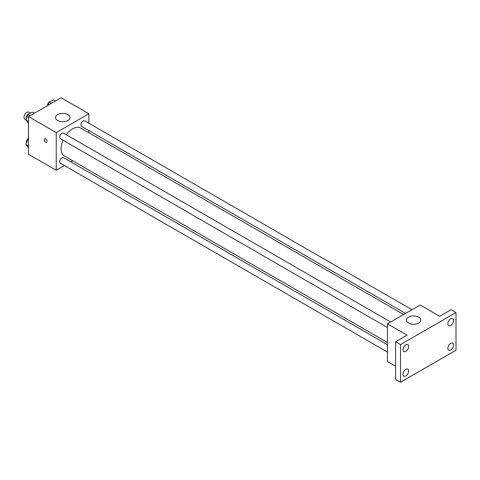 <?xml version="1.0" encoding="UTF-8"?>
<svg xmlns="http://www.w3.org/2000/svg" width="480" height="480" viewBox="0 0 480 480"><rect width="100%" height="100%" fill="white"/><g stroke="black" fill="none" stroke-linecap="round" stroke-linejoin="round"><path stroke-width="0.72" d="M30.456 113.058L28.872 112.152A4.038 2.334 120 0 0 25.764 113.232A4.038 2.334 120 0 0 24 117.294A4.038 2.334 120 0 0 24.834 119.142L25.92 119.772M64.398 165.57L56.226 170.286L28.488 154.272L28.488 116.586L61.122 97.746L88.86 113.76L88.86 123.198M72.708 160.77L70.77 161.892M63.036 140.208A16.152 9.324 120 0 0 61.122 148.62A16.152 9.324 120 0 0 64.47 156.012L387.468 342.498M403.62 314.52L80.622 128.034A16.152 9.324 120 0 0 66.216 134.694M88.86 130.554L88.86 132.792M56.226 170.286L56.226 132.606L88.86 113.76M411.93 309.72L84.774 120.84A3.186 1.836 120 0 0 82.32 121.692A3.186 1.836 120 0 0 80.928 124.896A3.186 1.836 120 0 0 81.588 126.354L405.558 313.398M387.468 344.736L63.498 157.692A3.186 1.836 120 0 0 61.044 158.55A3.186 1.836 120 0 0 59.652 161.754A3.186 1.836 120 0 0 60.312 163.212L387.468 352.092M387.468 327.522L60.312 138.642A3.186 1.836 -60 0 1 60.312 134.964A3.186 1.836 -60 0 1 63.498 133.122L390.654 322.008M56.226 132.606L28.488 116.586M57.654 120.474A7.212 4.164 180 0 1 55.542 117.528A7.212 4.164 180 0 1 62.754 113.37A7.212 4.164 180 0 1 69.966 117.528A7.212 4.164 180 0 1 65.514 121.38A7.212 4.164 180 0 1 57.654 120.474M47.046 141.438A2.022 1.164 60 0 1 46.632 142.362A2.022 1.164 60 0 1 44.61 141.192A2.022 1.164 60 0 1 44.61 138.864A2.022 1.164 60 0 1 46.164 139.404A2.022 1.164 60 0 1 47.046 141.438M46.632 142.362A2.022 1.164 60 0 1 44.61 141.192A2.022 1.164 60 0 1 44.61 138.864M395.628 366.24L387.468 361.53L387.468 323.844L420.102 305.004L439.68 316.308L451.104 309.714L456 312.54L456 350.22L400.524 382.254L395.628 379.428L395.628 341.742L407.046 335.148L387.468 323.844M400.524 382.254L400.524 344.568L395.628 341.742M400.524 344.568L456 312.54M408.474 323.022A7.212 4.164 180 0 1 406.362 320.076A7.212 4.164 180 0 1 413.574 315.912A7.212 4.164 180 0 1 420.786 320.076A7.212 4.164 180 0 1 416.334 323.922A7.212 4.164 180 0 1 408.474 323.022M450.696 325.458A4.044 2.334 -60 0 1 448.674 325.662A4.044 2.334 -60 0 1 448.056 322.422A4.044 2.334 -60 0 1 450.696 318.858A4.044 2.334 -60 0 1 452.718 318.654A4.044 2.334 -60 0 1 453.336 321.894A4.044 2.334 -60 0 1 450.696 325.458M405.822 351.366A4.044 2.334 -60 0 1 403.8 351.564A4.044 2.334 -60 0 1 403.182 348.324A4.044 2.334 -60 0 1 405.822 344.766A4.044 2.334 -60 0 1 407.844 344.562A4.044 2.334 -60 0 1 408.468 347.802A4.044 2.334 -60 0 1 405.822 351.366M405.822 375.936A4.044 2.334 -60 0 1 403.8 376.134A4.044 2.334 -60 0 1 403.182 372.894A4.044 2.334 -60 0 1 405.822 369.336A4.044 2.334 -60 0 1 407.844 369.132A4.044 2.334 -60 0 1 408.468 372.372A4.044 2.334 -60 0 1 405.822 375.936M450.696 350.028A4.044 2.334 -60 0 1 448.674 350.226A4.044 2.334 -60 0 1 448.056 346.986A4.044 2.334 -60 0 1 450.696 343.428A4.044 2.334 -60 0 1 452.718 343.224A4.044 2.334 -60 0 1 453.336 346.464A4.044 2.334 -60 0 1 450.696 350.028M28.488 123.276L25.848 119.958L27.966 114.498L32.208 112.05L34.278 113.244M28.488 121.482L25.848 119.958M30.036 115.692L27.966 114.498M29.406 113.664A3.186 1.836 120 0 0 26.202 117.87A3.186 1.836 120 0 0 26.34 118.686M48.048 105.294L49.242 102.21L53.484 99.762L55.554 100.962M51.318 103.41L49.242 102.21M50.688 101.382A3.186 1.836 120 0 0 47.478 105.588A3.186 1.836 120 0 0 47.478 105.624M28.488 147.846L25.848 144.528L27.966 139.068L28.488 138.768M28.488 146.052L25.848 144.528M28.488 139.368L27.966 139.068M28.488 138.522A3.186 1.836 120 0 0 26.202 142.44A3.186 1.836 120 0 0 26.34 143.256"/></g></svg>
